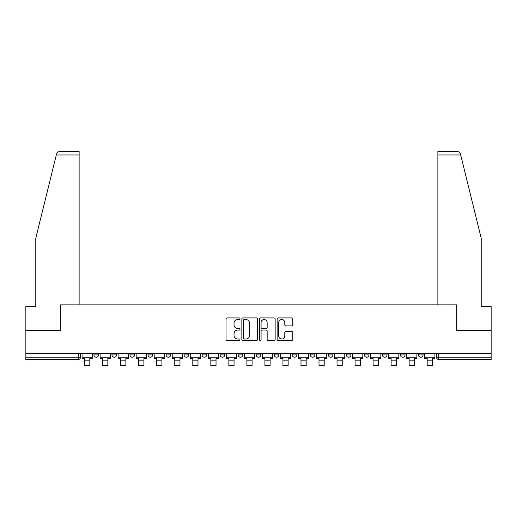 <?xml version="1.0" encoding="UTF-8"?>
<svg xmlns="http://www.w3.org/2000/svg" width="517" height="517" viewBox="0 0 517 517"><rect width="100%" height="100%" fill="white"/><g stroke="black" fill="none" stroke-linecap="round" stroke-linejoin="round"><path stroke-width="0.78" d="M240.011 318.711A0.795 0.795 0 0 0 239.216 317.916L227.163 317.916A1.137 1.137 0 0 0 226.026 319.047L226.026 339.469A1.137 1.137 0 0 0 227.163 340.606L239.216 340.606A0.795 0.795 0 0 0 240.011 339.811A0.795 0.795 0 0 0 239.216 339.016L237.652 339.016A3.632 3.632 0 0 1 234.027 335.384L234.027 333.685A3.632 3.632 0 0 1 237.652 330.053L239.216 330.053A0.795 0.795 0 0 0 240.011 329.258A0.795 0.795 0 0 0 239.216 328.463L237.652 328.463A3.632 3.632 0 0 1 234.027 324.838L234.027 323.131A3.632 3.632 0 0 1 237.652 319.506L239.216 319.506A0.795 0.795 0 0 0 240.011 318.711M400.423 353.647L400.423 354.921L405.05 354.921A2.314 2.314 0 0 1 402.737 357.228A2.314 2.314 0 0 1 400.423 354.921L400.423 353.647M382.393 353.647L382.393 354.921L387.02 354.921A2.314 2.314 0 0 1 384.706 357.228A2.314 2.314 0 0 1 382.393 354.921L382.393 353.647M274.217 353.647L274.217 354.921L278.844 354.921A2.314 2.314 0 0 1 276.53 357.228A2.314 2.314 0 0 1 274.217 354.921L274.217 353.647M256.186 353.647L256.186 354.921L260.814 354.921A2.314 2.314 0 0 1 258.5 357.228A2.314 2.314 0 0 1 256.186 354.921L256.186 353.647M166.041 354.921L166.041 353.647L166.041 354.921A2.314 2.314 0 0 0 168.355 357.228A2.314 2.314 0 0 1 166.041 354.921L170.662 354.921A2.314 2.314 0 0 1 168.355 357.228M148.011 353.647L148.011 354.921L152.631 354.921A2.314 2.314 0 0 1 150.324 357.228A2.314 2.314 0 0 1 148.011 354.921L148.011 353.647M129.98 353.647L129.98 354.921L134.607 354.921A2.314 2.314 0 0 1 132.294 357.228A2.314 2.314 0 0 1 129.98 354.921L129.98 353.647M111.95 354.921L111.95 353.647L111.95 354.921A2.314 2.314 0 0 0 114.263 357.228A2.314 2.314 0 0 1 111.95 354.921L116.577 354.921A2.314 2.314 0 0 1 114.263 357.228A2.314 2.314 0 0 0 116.577 354.921A2.314 2.314 0 0 1 114.263 357.228M93.926 354.921L93.926 353.647L93.926 354.921A2.314 2.314 0 0 0 96.233 357.228A2.314 2.314 0 0 1 93.926 354.921L98.547 354.921A2.314 2.314 0 0 1 96.233 357.228A2.314 2.314 0 0 0 98.547 354.921A2.314 2.314 0 0 1 96.233 357.228M291.653 325.91A1.137 1.137 0 0 0 292.79 324.779L292.79 319.047A1.137 1.137 0 0 0 291.653 317.916L278.269 317.916A1.137 1.137 0 0 0 277.131 319.047L277.131 339.469A1.137 1.137 0 0 0 278.269 340.606L291.653 340.606A1.137 1.137 0 0 0 292.79 339.469L292.79 332.547A1.137 1.137 0 0 0 291.653 331.416L285.927 331.416A1.137 1.137 0 0 0 284.789 332.547L284.789 335.979A3.037 3.037 0 0 1 281.759 339.016A3.037 3.037 0 0 1 278.721 335.979L278.721 322.537A3.037 3.037 0 0 1 281.759 319.506A3.037 3.037 0 0 1 284.789 322.537L284.789 324.779A1.137 1.137 0 0 0 285.927 325.91L291.653 325.91M56.314 154.977L56.521 154.144C57.044 152.502 58.169 151.623 59.888 151.507L79.127 151.507L79.127 154.977L56.314 154.977L35.789 238.188L35.789 306.374L25.85 306.374L25.85 330.647L60.289 330.647L60.289 304.875L456.711 304.875L456.711 330.647L491.15 330.647L491.15 353.647L25.85 353.647L25.85 357.228L80.516 357.228L80.516 353.647M79.127 154.977L79.127 304.875L60.172 304.875L60.172 330.647L25.85 330.647L25.85 353.647M257.505 319.047A1.137 1.137 0 0 0 256.374 317.916L242.984 317.916A1.137 1.137 0 0 0 241.853 319.047L241.853 339.469A1.137 1.137 0 0 0 242.984 340.606L256.374 340.606A1.137 1.137 0 0 0 257.505 339.469L257.505 319.047M260.626 317.916L274.016 317.916A1.137 1.137 0 0 1 275.147 319.047L275.147 339.469A1.137 1.137 0 0 1 274.016 340.606L268.284 340.606A1.137 1.137 0 0 1 267.153 339.469L267.153 331.19A1.137 1.137 0 0 0 266.016 330.053L262.216 330.053A1.137 1.137 0 0 0 261.079 331.19L261.079 339.811A0.795 0.795 0 0 1 260.284 340.606A0.795 0.795 0 0 1 259.495 339.811L259.495 319.047A1.137 1.137 0 0 1 260.626 317.916M436.484 353.647L436.484 357.228L491.15 357.228L491.15 359.541L438.797 359.541A2.314 2.314 0 0 1 436.484 357.228M491.15 353.647L491.15 357.228M78.203 353.647L78.203 359.541A2.314 2.314 0 0 0 80.516 357.228A2.314 2.314 0 0 1 78.203 359.541L25.85 359.541L25.85 357.228M423.074 353.647L423.074 354.921A2.314 2.314 0 0 1 420.767 357.228A2.314 2.314 0 0 1 418.453 354.921L423.074 354.921A2.314 2.314 0 0 1 420.767 357.228A2.314 2.314 0 0 0 423.074 354.921M418.453 353.647L418.453 354.921M405.05 353.647L405.05 354.921L405.05 353.647M387.02 353.647L387.02 354.921L387.02 353.647M368.989 353.647L368.989 354.921A2.314 2.314 0 0 1 366.676 357.228A2.314 2.314 0 0 1 364.369 354.921L368.989 354.921M364.369 353.647L364.369 354.921M350.959 353.647L350.959 354.921A2.314 2.314 0 0 1 348.645 357.228A2.314 2.314 0 0 1 346.338 354.921L350.959 354.921A2.314 2.314 0 0 1 348.645 357.228A2.314 2.314 0 0 0 350.959 354.921M346.338 353.647L346.338 354.921M332.929 353.647L332.929 354.921A2.314 2.314 0 0 1 330.615 357.228A2.314 2.314 0 0 1 328.308 354.921A2.314 2.314 0 0 0 330.615 357.228M328.308 353.647L328.308 354.921L332.929 354.921M314.898 353.647L314.898 354.921A2.314 2.314 0 0 1 312.591 357.228A2.314 2.314 0 0 1 310.278 354.921L314.898 354.921L314.898 353.647M310.278 353.647L310.278 354.921M296.868 353.647L296.868 354.921A2.314 2.314 0 0 1 294.561 357.228A2.314 2.314 0 0 1 292.247 354.921L296.868 354.921A2.314 2.314 0 0 1 294.561 357.228A2.314 2.314 0 0 0 296.868 354.921L296.868 353.647M292.247 353.647L292.247 354.921M278.844 353.647L278.844 354.921M260.814 353.647L260.814 354.921L260.814 353.647M242.783 353.647L242.783 354.921A2.314 2.314 0 0 1 240.47 357.228A2.314 2.314 0 0 1 238.156 354.921L242.783 354.921L242.783 353.647M238.156 353.647L238.156 354.921M224.753 353.647L224.753 354.921A2.314 2.314 0 0 1 222.439 357.228A2.314 2.314 0 0 1 220.132 354.921L224.753 354.921M220.132 353.647L220.132 354.921M206.722 353.647L206.722 354.921A2.314 2.314 0 0 1 204.409 357.228A2.314 2.314 0 0 1 202.102 354.921A2.314 2.314 0 0 0 204.409 357.228M202.102 353.647L202.102 354.921L206.722 354.921M188.692 353.647L188.692 354.921A2.314 2.314 0 0 1 186.385 357.228A2.314 2.314 0 0 1 184.071 354.921A2.314 2.314 0 0 0 186.385 357.228A2.314 2.314 0 0 0 188.692 354.921A2.314 2.314 0 0 1 186.385 357.228M184.071 353.647L184.071 354.921L188.692 354.921M170.662 353.647L170.662 354.921M152.631 353.647L152.631 354.921A2.314 2.314 0 0 1 150.324 357.228A2.314 2.314 0 0 0 152.631 354.921L152.631 353.647M134.607 353.647L134.607 354.921A2.314 2.314 0 0 1 132.294 357.228A2.314 2.314 0 0 0 134.607 354.921L134.607 353.647M116.577 353.647L116.577 354.921L116.577 353.647M98.547 353.647L98.547 354.921L98.547 353.647M244.237 319.506A0.795 0.795 0 0 0 243.442 320.301L243.442 338.221A0.795 0.795 0 0 0 244.237 339.016L245.879 339.016A3.632 3.632 0 0 0 249.511 335.384L249.511 323.131A3.632 3.632 0 0 0 245.879 319.506L244.237 319.506M267.153 322.595A3.037 3.037 0 0 0 264.116 319.558A3.037 3.037 0 0 0 261.079 322.595L261.079 327.332A1.137 1.137 0 0 0 262.216 328.463L266.016 328.463A1.137 1.137 0 0 0 267.153 327.332L267.153 322.595M82.074 357.228L92.362 357.228L92.362 358.384L89.822 358.384L89.822 365.493L84.62 365.493L84.62 358.384L82.074 358.384L82.074 353.647M92.362 357.228L92.362 353.647M56.521 154.144C56.844 153.213 56.844 153.213 56.521 154.144M460.686 154.977L460.479 154.144C460.156 153.213 460.156 153.213 460.479 154.144C460.156 153.213 460.156 153.213 460.479 154.144C459.956 152.502 458.831 151.623 457.112 151.507L437.873 151.507L437.873 304.875L456.828 304.875L456.828 330.647L491.15 330.647L491.15 306.374L481.211 306.374L481.211 238.188L460.686 154.977L437.873 154.977M100.104 357.228L110.392 357.228L110.392 358.384L107.853 358.384L107.853 365.493L102.65 365.493L102.65 358.384L100.104 358.384L100.104 353.647M110.392 357.228L110.392 353.647M118.135 357.228L128.423 357.228L128.423 358.384L125.877 358.384L125.877 365.493L120.681 365.493L120.681 358.384L118.135 358.384L118.135 353.647M128.423 357.228L128.423 353.647M136.165 357.228L146.453 357.228L146.453 358.384L143.907 358.384L143.907 365.493L138.705 365.493L138.705 358.384L136.165 358.384L136.165 353.647M146.453 357.228L146.453 353.647M154.195 357.228L164.484 357.228L164.484 358.384L161.937 358.384L161.937 365.493L156.735 365.493L156.735 358.384L154.195 358.384L154.195 353.647M164.484 357.228L164.484 353.647M172.226 357.228L182.507 357.228L182.507 358.384L179.968 358.384L179.968 365.493L174.765 365.493L174.765 358.384L172.226 358.384L172.226 353.647M182.507 357.228L182.507 353.647M190.256 357.228L200.538 357.228L200.538 358.384L197.998 358.384L197.998 365.493L192.796 365.493L192.796 358.384L190.256 358.384L190.256 353.647M200.538 357.228L200.538 353.647M208.286 357.228L218.568 357.228L218.568 358.384L216.028 358.384L216.028 365.493L210.826 365.493L210.826 358.384L208.286 358.384L208.286 353.647M218.568 357.228L218.568 353.647M226.31 357.228L236.599 357.228L236.599 358.384L234.059 358.384L234.059 365.493L228.857 365.493L228.857 358.384L226.31 358.384L226.31 353.647M236.599 357.228L236.599 353.647M244.341 357.228L254.629 357.228L254.629 358.384L252.083 358.384L252.083 365.493L246.887 365.493L246.887 358.384L244.341 358.384L244.341 353.647M254.629 357.228L254.629 353.647M262.371 357.228L272.659 357.228L272.659 358.384L270.113 358.384L270.113 365.493L264.917 365.493L264.917 358.384L262.371 358.384L262.371 353.647M272.659 357.228L272.659 353.647M280.401 357.228L290.69 357.228L290.69 358.384L288.143 358.384L288.143 365.493L282.941 365.493L282.941 358.384L280.401 358.384L280.401 353.647M290.69 357.228L290.69 353.647M298.432 357.228L308.714 357.228L308.714 358.384L306.174 358.384L306.174 365.493L300.972 365.493L300.972 358.384L298.432 358.384L298.432 353.647M308.714 357.228L308.714 353.647M316.462 357.228L326.744 357.228L326.744 358.384L324.204 358.384L324.204 365.493L319.002 365.493L319.002 358.384L316.462 358.384L316.462 353.647M326.744 357.228L326.744 353.647M334.493 357.228L344.774 357.228L344.774 358.384L342.235 358.384L342.235 365.493L337.032 365.493L337.032 358.384L334.493 358.384L334.493 353.647M344.774 357.228L344.774 353.647M352.516 357.228L362.805 357.228L362.805 358.384L360.265 358.384L360.265 365.493L355.063 365.493L355.063 358.384L352.516 358.384L352.516 353.647M362.805 357.228L362.805 353.647M370.547 357.228L380.835 357.228L380.835 358.384L378.295 358.384L378.295 365.493L373.093 365.493L373.093 358.384L370.547 358.384L370.547 353.647M380.835 357.228L380.835 353.647M388.577 357.228L398.865 357.228L398.865 358.384L396.319 358.384L396.319 365.493L391.123 365.493L391.123 358.384L388.577 358.384L388.577 353.647M398.865 357.228L398.865 353.647M406.608 357.228L416.896 357.228L416.896 358.384L414.35 358.384L414.35 365.493L409.147 365.493L409.147 358.384L406.608 358.384L406.608 353.647M416.896 357.228L416.896 353.647M424.638 357.228L434.926 357.228L434.926 358.384L432.38 358.384L432.38 365.493L427.178 365.493L427.178 358.384L424.638 358.384L424.638 353.647M434.926 357.228L434.926 353.647M438.797 353.647L438.797 359.541M84.62 360.872L89.822 360.872M102.65 360.872L107.853 360.872M120.681 360.872L125.877 360.872M138.705 360.872L143.907 360.872M156.735 360.872L161.937 360.872M174.765 360.872L179.968 360.872M192.796 360.872L197.998 360.872M210.826 360.872L216.028 360.872M228.857 360.872L234.059 360.872M246.887 360.872L252.083 360.872M264.917 360.872L270.113 360.872M282.941 360.872L288.143 360.872M300.972 360.872L306.174 360.872M319.002 360.872L324.204 360.872M337.032 360.872L342.235 360.872M355.063 360.872L360.265 360.872M373.093 360.872L378.295 360.872M391.123 360.872L396.319 360.872M409.147 360.872L414.35 360.872M427.178 360.872L432.38 360.872"/></g></svg>
